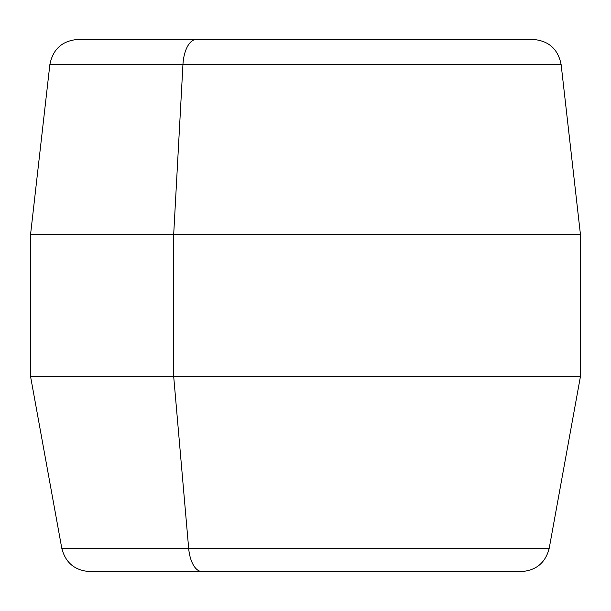 <?xml version="1.0" encoding="UTF-8"?>
<svg xmlns="http://www.w3.org/2000/svg" width="611" height="611" viewBox="0 0 611 611"><rect width="100%" height="100%" fill="white"/><g stroke="black" fill="none" stroke-linecap="round" stroke-linejoin="round"><path stroke-width="0.92" d="M78.063 39.417L196.459 39.417A28.381 13.61 90 0 0 182.941 64.598L49.865 64.598L182.941 64.598A28.381 13.61 -90 0 1 196.459 39.417L532.937 39.417C548.701 40.685 558.095 49.079 561.135 64.598L182.941 64.598L173.684 234.548L30.55 234.548L173.684 234.548L182.941 64.598L561.135 64.598L580.45 234.548L173.684 234.548L173.684 376.452L30.55 376.452L173.684 376.452L173.684 234.548L580.45 234.548L580.45 376.452L173.684 376.452L188.662 548.273L61.787 548.273L188.662 548.273L173.684 376.452L580.45 376.452L549.213 548.273L188.662 548.273A28.381 13.61 90 0 0 202.05 571.583L89.718 571.583C74.809 570.521 65.499 562.754 61.787 548.273L30.55 376.452L30.55 234.548L49.865 64.598C52.905 49.079 62.307 40.685 78.063 39.417M414.541 39.417L196.459 39.417M188.662 548.273L549.213 548.273C545.501 562.754 536.191 570.521 521.282 571.583L202.05 571.583A28.381 13.61 -90 0 1 188.662 548.273M202.05 571.583L382.043 571.583M261.157 39.417L284.237 39.417M326.763 39.417L349.843 39.417M443.265 39.417L422.766 39.417M444.258 39.417L464.75 39.417M228.957 571.583L145.853 571.583"/></g></svg>
